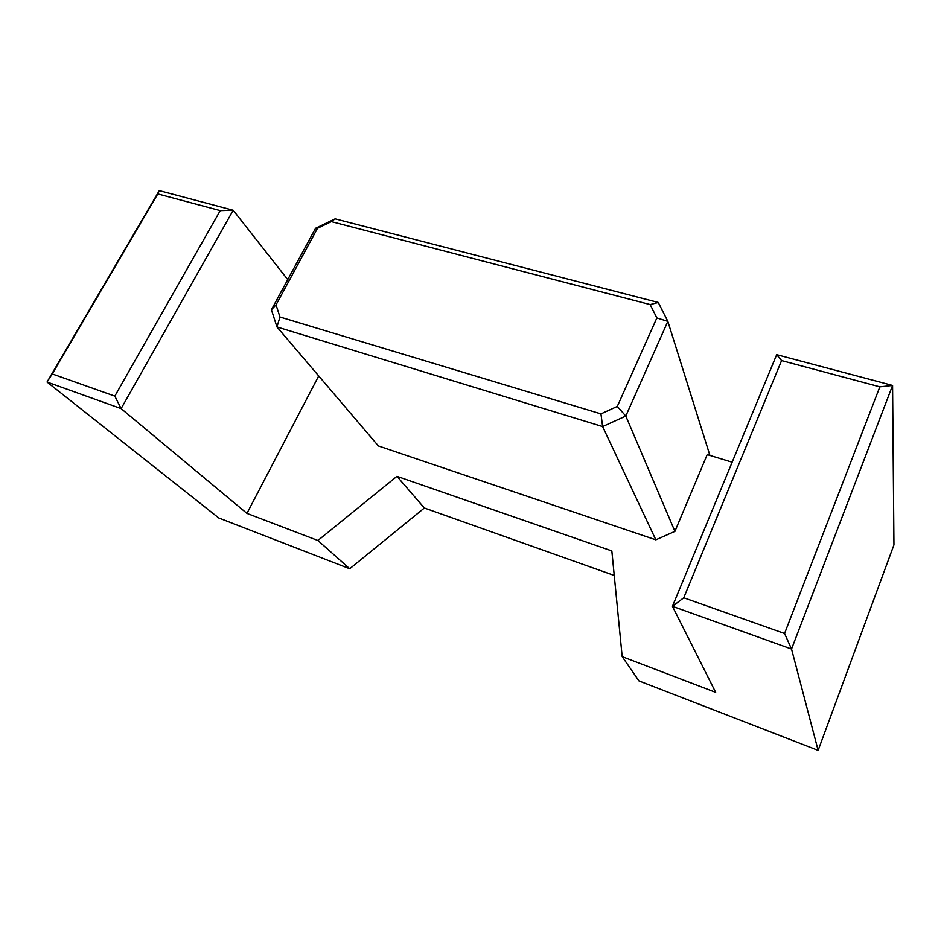 <?xml version="1.0" encoding="UTF-8"?>
<svg xmlns="http://www.w3.org/2000/svg" width="941" height="941" viewBox="0 0 941 941"><rect width="100%" height="100%" fill="white"/><g stroke="black" fill="none" stroke-linecap="round" stroke-linejoin="round"><path stroke-width="1.41" d="M279.959 317.011L600.946 413.875L617.296 406.418L656.865 317.929L650.16 304.578L331.361 221.629L317.482 228.31L276.031 304.86L279.959 317.011L276.936 326.939L271.42 309.73L315.564 228.275L335.137 218.853L658.277 302.473L667.839 321.363L625.8 416.04L602.628 426.579L276.936 326.939L378.376 445.94L655.83 539.828L674.92 531.359L707.209 454.609L732.145 462.207M683.754 597.782L784.571 633.505L879.847 386.845L781.583 360.579L683.754 597.782L672.45 606.322L776.69 354.663L892.574 385.445L791.534 649.031L672.45 606.322L715.666 692.341L622.189 656.653L611.838 550.944L396.961 476.334L317.905 540.499L246.942 513.398L318.705 375.941M879.847 386.845L892.574 385.445L893.95 544.886L818.129 750.377L791.534 649.031L784.571 633.505M614.238 575.457L424.356 507.999L396.961 476.334M622.189 656.653L638.963 680.908L818.129 750.377M317.905 540.499L349.723 568.752L424.356 507.999M349.723 568.752L218.735 517.962L47.05 382.034L159.3 190.623L233.192 210.255L287.746 279.606M600.946 413.875L602.628 426.579L655.83 539.828M617.296 406.418L625.8 416.04L674.92 531.359M656.865 317.929L667.839 321.363L709.914 455.432M220.241 210.608L157.782 193.917L52.237 373.93L114.826 396.114L220.241 210.608L233.192 210.255L121.118 408.606L246.942 513.398M114.826 396.114L121.118 408.606L47.05 382.034L52.237 373.93M650.16 304.578L658.277 302.473M331.361 221.629L335.137 218.853M317.482 228.31L315.564 228.275M276.031 304.86L271.42 309.73M776.69 354.663L781.583 360.579M159.3 190.623L157.782 193.917"/></g></svg>
